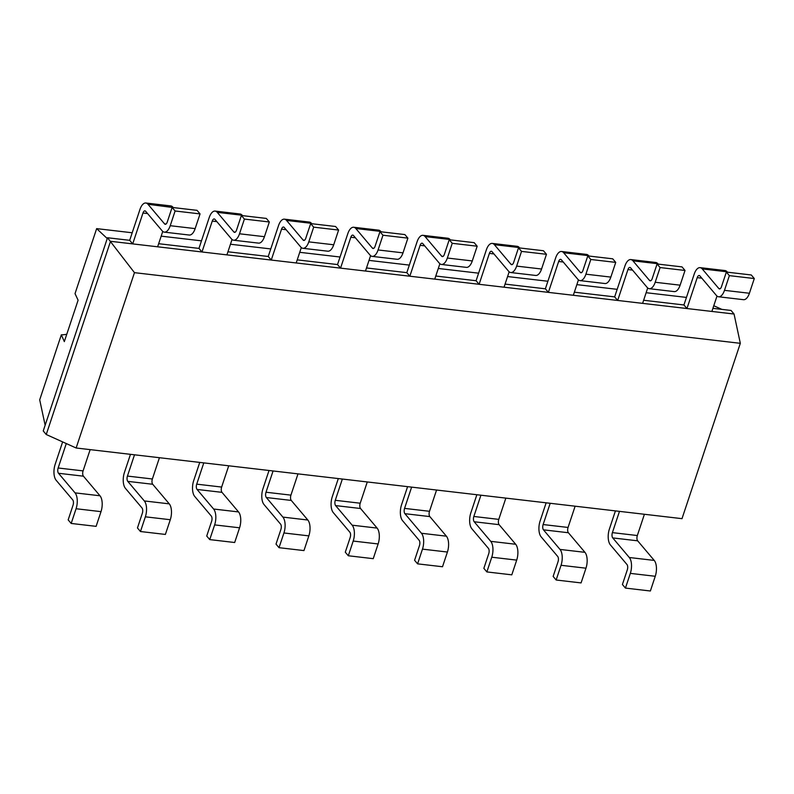 <?xml version="1.0" encoding="UTF-8"?>
<svg xmlns="http://www.w3.org/2000/svg" width="794" height="794" viewBox="0 0 794 794"><rect width="100%" height="100%" fill="white"/><g stroke="black" fill="none" stroke-linecap="round" stroke-linejoin="round"><path stroke-width="1.19" d="M682.006 518.661L76.135 447.995L134.464 272.66L740.326 343.316L682.006 518.661M76.135 447.995L46.251 434.517L110.525 241.307L734.053 314.027L731.046 310.454L712.913 308.34M134.464 272.66L107.508 237.743L129.69 240.324L132.697 243.897L142.98 213.01A3.95 1.866 96.7 0 1 144.945 210.867A3.95 1.866 96.7 0 1 145.649 211.283L162.204 230.875A11.86 5.588 -83.3 0 0 164.328 232.136A11.86 5.588 -83.3 0 0 170.224 225.704L195.155 228.612L200.048 213.904L197.041 210.341L172.109 207.433L167.216 222.141A3.95 1.866 -83.3 0 1 165.251 224.285A3.95 1.866 -83.3 0 1 164.537 223.858L166.035 224.037M740.326 343.316L734.053 314.027M46.251 434.517L43.243 430.953L107.508 237.743M644.41 514.274L637.334 535.533A3.95 1.866 -83.3 0 0 637.671 540.823L654.236 560.415A11.86 5.588 96.7 0 1 655.258 576.275L630.327 573.377L625.434 588.086L622.417 584.513L627.31 569.804A3.95 1.866 96.7 0 0 626.972 564.514L610.417 544.932A11.86 5.588 -83.3 0 1 609.385 529.062L615.429 510.889M654.236 560.415L629.305 557.507L612.75 537.915A3.95 1.866 -83.3 0 1 612.402 532.625L619.479 511.366M90.159 449.632L83.082 470.892A3.95 1.866 -83.3 0 0 83.43 476.182L99.984 495.774L75.053 492.866L58.498 473.274A3.95 1.866 -83.3 0 1 58.151 467.994L66.279 443.558M575.124 506.195L568.057 527.454A3.95 1.866 -83.3 0 0 568.395 532.744L584.95 552.336L560.018 549.428L543.463 529.836A3.95 1.866 -83.3 0 1 543.126 524.546L550.192 503.287M159.435 457.711L152.369 478.981A3.95 1.866 -83.3 0 0 152.706 484.261L169.261 503.853L144.329 500.945L127.774 481.363A3.95 1.866 -83.3 0 1 127.437 476.072L134.514 454.803M505.847 498.116L498.771 519.375A3.95 1.866 -83.3 0 0 499.108 524.665L515.673 544.257L490.742 541.349L474.187 521.757A3.95 1.866 -83.3 0 1 473.839 516.467L480.916 495.208M228.722 465.79L221.645 487.059A3.95 1.866 -83.3 0 0 221.992 492.349L238.547 511.931L213.616 509.023L197.061 489.441A3.95 1.866 -83.3 0 1 196.714 484.151L203.79 462.882M436.561 490.037L429.494 511.296A3.95 1.866 -83.3 0 0 429.832 516.586L446.387 536.178L421.455 533.27L404.9 513.678A3.95 1.866 -83.3 0 1 404.563 508.388L411.629 487.129M297.998 473.869L290.932 495.138A3.95 1.866 -83.3 0 0 291.269 500.428L307.824 520.01L282.892 517.102L266.337 497.52A3.95 1.866 -83.3 0 1 266 492.23L273.076 470.961M367.285 481.958L360.208 503.217A3.95 1.866 -83.3 0 0 360.555 508.507L377.11 528.089L352.179 525.191L335.624 505.599A3.95 1.866 -83.3 0 1 335.276 500.309L342.353 479.05M162.75 231.421L157.629 246.795M717.002 296.053L711.881 311.437M643.626 300.261L683.932 304.965L686.949 308.529L697.221 277.642A3.95 1.866 96.7 0 1 699.186 275.498A3.95 1.866 96.7 0 1 699.901 275.925L716.456 295.517A11.86 5.588 -83.3 0 0 718.58 296.777A11.86 5.588 -83.3 0 0 724.475 290.346L749.407 293.254L754.3 278.545L751.283 274.972L726.351 272.064L721.458 286.783A3.95 1.866 -83.3 0 1 719.493 288.927A3.95 1.866 -83.3 0 1 718.788 288.5L720.277 288.679M158.661 243.708L198.966 248.403L201.984 251.976L212.256 221.089A3.95 1.866 96.7 0 1 214.221 218.946A3.95 1.866 96.7 0 1 214.936 219.362L231.491 238.954A11.86 5.588 -83.3 0 0 233.615 240.215A11.86 5.588 -83.3 0 0 239.51 233.783L264.442 236.691L269.335 221.983L266.318 218.419L241.386 215.511L236.493 230.22A3.95 1.866 -83.3 0 1 234.528 232.364A3.95 1.866 -83.3 0 1 233.823 231.947L235.312 232.116M232.027 239.5L226.915 254.884M647.715 287.974L642.604 303.358M574.35 292.182L614.655 296.887L617.672 300.45L627.945 269.563A3.95 1.866 96.7 0 1 629.91 267.419A3.95 1.866 96.7 0 1 630.615 267.846L647.17 287.428A11.86 5.588 -83.3 0 0 649.303 288.698A11.86 5.588 -83.3 0 0 655.199 282.267L680.121 285.175L685.024 270.466L682.006 266.893L657.075 263.985L652.182 278.704A3.95 1.866 -83.3 0 1 650.217 280.848A3.95 1.866 -83.3 0 1 649.502 280.421L651.001 280.6M227.947 251.787L268.253 256.482L271.26 260.055L281.542 229.168A3.95 1.866 96.7 0 1 283.508 227.024A3.95 1.866 96.7 0 1 284.212 227.441L300.767 247.033A11.86 5.588 -83.3 0 0 302.891 248.294A11.86 5.588 -83.3 0 0 308.787 241.872L333.718 244.77L338.611 230.062L335.594 226.498L310.672 223.59L305.769 238.299A3.95 1.866 -83.3 0 1 303.804 240.443A3.95 1.866 -83.3 0 1 303.1 240.026L304.598 240.195M301.313 247.579L296.192 262.963M578.439 279.895L573.318 295.279M505.063 284.103L545.379 288.808L548.386 292.371L558.658 261.484A3.95 1.866 96.7 0 1 560.624 259.34A3.95 1.866 96.7 0 1 561.338 259.767L577.893 279.349A11.86 5.588 -83.3 0 0 580.017 280.619A11.86 5.588 -83.3 0 0 585.912 274.188L610.844 277.096L615.737 262.387L612.72 258.814L587.788 255.906L582.895 270.625A3.95 1.866 -83.3 0 1 580.93 272.759A3.95 1.866 -83.3 0 1 580.225 272.342L581.724 272.521M297.224 259.866L337.529 264.561L340.547 268.134L350.819 237.247A3.95 1.866 96.7 0 1 352.784 235.103A3.95 1.866 96.7 0 1 353.489 235.52L370.054 255.112A11.86 5.588 -83.3 0 0 372.178 256.383A11.86 5.588 -83.3 0 0 378.073 249.951L403.005 252.859L407.898 238.14L404.88 234.577L379.949 231.669L375.056 246.378A3.95 1.866 -83.3 0 1 373.091 248.522A3.95 1.866 -83.3 0 1 372.386 248.105L373.875 248.274M370.59 255.658L365.478 271.042M509.153 271.816L504.041 287.2M435.787 276.024L476.092 280.729L479.11 284.292L489.382 253.405A3.95 1.866 96.7 0 1 491.347 251.261A3.95 1.866 96.7 0 1 492.052 251.688L508.617 271.27A11.86 5.588 -83.3 0 0 510.741 272.541A11.86 5.588 -83.3 0 0 516.636 266.109L541.568 269.017L546.461 254.298L543.443 250.735L518.512 247.827L513.619 262.536A3.95 1.866 -83.3 0 1 511.654 264.68A3.95 1.866 -83.3 0 1 510.949 264.263L512.438 264.432M366.5 267.945L406.816 272.65L409.823 276.213L420.105 245.326A3.95 1.866 96.7 0 1 422.071 243.182A3.95 1.866 96.7 0 1 422.775 243.599L439.33 263.191A11.86 5.588 -83.3 0 0 441.454 264.462A11.86 5.588 -83.3 0 0 447.35 258.03L472.281 260.938L477.174 246.219L474.157 242.656L449.235 239.748L444.332 254.457A3.95 1.866 -83.3 0 1 442.367 256.601A3.95 1.866 -83.3 0 1 441.663 256.184L443.161 256.353M439.876 263.737L434.755 279.121M625.434 588.086L650.365 590.994L655.258 576.275M62.627 441.911L55.143 464.421A11.86 5.588 -83.3 0 0 56.166 480.291L72.72 499.883A3.95 1.866 96.7 0 1 73.058 505.163L68.165 519.881L71.182 523.444L96.114 526.353L101.007 511.644L76.075 508.736L71.182 523.444M75.053 492.866A11.86 5.588 96.7 0 1 76.075 508.736M629.305 557.507A11.86 5.588 96.7 0 1 630.327 573.377M99.984 495.774A11.86 5.588 96.7 0 1 101.007 511.644M584.95 552.336A11.86 5.588 96.7 0 1 585.972 568.196L561.04 565.288L556.147 580.007L553.14 576.434L558.033 561.725A3.95 1.866 96.7 0 0 557.686 556.435L541.131 536.843A11.86 5.588 -83.3 0 1 540.109 520.983L546.153 502.81M556.147 580.007L581.079 582.915L585.972 568.196M130.464 454.337L124.42 472.499A11.86 5.588 -83.3 0 0 125.442 488.37L141.997 507.962A3.95 1.866 96.7 0 1 142.344 513.242L137.451 527.96L140.469 531.523L165.39 534.431L170.283 519.723L145.362 516.815L140.469 531.523M144.329 500.945A11.86 5.588 96.7 0 1 145.362 516.815M560.018 549.428A11.86 5.588 96.7 0 1 561.04 565.288M169.261 503.853A11.86 5.588 96.7 0 1 170.283 519.723M515.673 544.257A11.86 5.588 96.7 0 1 516.696 560.117L491.764 557.209L486.871 571.928L483.854 568.355L488.747 553.646A3.95 1.866 96.7 0 0 488.409 548.356L471.854 528.764A11.86 5.588 -83.3 0 1 470.832 512.904L476.866 494.731M486.871 571.928L511.802 574.836L516.696 560.117M199.751 462.416L193.706 480.578A11.86 5.588 -83.3 0 0 194.728 496.449L211.283 516.04A3.95 1.866 96.7 0 1 211.621 521.33L206.728 536.039L209.745 539.602L234.677 542.51L239.57 527.802L214.638 524.894L209.745 539.602M213.616 509.023A11.86 5.588 96.7 0 1 214.638 524.894M490.742 541.349A11.86 5.588 96.7 0 1 491.764 557.209M238.547 511.931A11.86 5.588 96.7 0 1 239.57 527.802M446.387 536.178A11.86 5.588 96.7 0 1 447.409 552.038L422.477 549.13L417.584 563.849L414.577 560.276L419.47 545.567A3.95 1.866 96.7 0 0 419.123 540.277L402.568 520.685A11.86 5.588 -83.3 0 1 401.546 504.825L407.59 486.653M417.584 563.849L442.516 566.747L447.409 552.038M269.027 470.495L262.983 488.657A11.86 5.588 -83.3 0 0 264.005 504.527L280.56 524.119A3.95 1.866 96.7 0 1 280.907 529.409L276.014 544.118L279.022 547.681L303.953 550.589L308.846 535.881L283.924 532.973L279.022 547.681M282.892 517.102A11.86 5.588 96.7 0 1 283.924 532.973M421.455 533.27A11.86 5.588 96.7 0 1 422.477 549.13M307.824 520.01A11.86 5.588 96.7 0 1 308.846 535.881M377.11 528.089A11.86 5.588 96.7 0 1 378.133 543.959L353.201 541.051L348.308 555.76L345.291 552.197L350.184 537.488A3.95 1.866 96.7 0 0 349.846 532.198L333.291 512.606A11.86 5.588 -83.3 0 1 332.269 496.746L338.304 478.574M348.308 555.76L373.24 558.668L378.133 543.959M352.179 525.191A11.86 5.588 96.7 0 1 353.201 541.051M129.69 240.324L139.962 209.437A11.86 5.588 96.7 0 1 145.858 203.006A11.86 5.588 96.7 0 1 147.982 204.276L164.537 223.858M200.048 213.904L175.117 210.996L170.224 225.704M175.117 210.996L172.109 207.433M683.932 304.965L694.214 274.079A11.86 5.588 96.7 0 1 700.11 267.647L725.041 270.556A11.86 5.588 96.7 0 1 727.165 271.816L727.483 272.203M718.58 296.777L743.512 299.685A11.86 5.588 -83.3 0 0 749.407 293.254M173.231 207.562L147.982 204.276M164.328 232.136L189.26 235.044A11.86 5.588 -83.3 0 0 195.155 228.612M145.858 203.006L170.789 205.914A11.86 5.588 96.7 0 1 172.913 207.184M700.11 267.647A11.86 5.588 96.7 0 1 702.233 268.908L718.788 288.5M754.3 278.545L729.368 275.637L724.475 290.346M729.368 275.637L726.351 272.064M198.966 248.403L209.239 217.516A11.86 5.588 96.7 0 1 215.134 211.085A11.86 5.588 96.7 0 1 217.258 212.355L233.823 231.947M269.335 221.983L244.403 219.075L239.51 233.783M244.403 219.075L241.386 215.511M614.655 296.887L624.928 266A11.86 5.588 96.7 0 1 630.823 259.569L655.755 262.477A11.86 5.588 96.7 0 1 657.879 263.737L658.196 264.124M649.303 288.698L674.225 291.606A11.86 5.588 -83.3 0 0 680.121 285.175M215.134 211.085L240.066 213.993A11.86 5.588 96.7 0 1 242.19 215.263L242.517 215.64M233.615 240.215L258.546 243.123A11.86 5.588 -83.3 0 0 264.442 236.691M630.823 259.569A11.86 5.588 96.7 0 1 632.947 260.829L649.502 280.421M685.024 270.466L660.092 267.558L655.199 282.267M660.092 267.558L657.075 263.985M268.253 256.482L278.525 225.595A11.86 5.588 96.7 0 1 284.421 219.164A11.86 5.588 96.7 0 1 286.545 220.434L303.1 240.026M338.611 230.062L313.68 227.153L308.787 241.872M313.68 227.153L310.672 223.59M545.379 288.808L555.651 257.921A11.86 5.588 96.7 0 1 561.547 251.49L586.478 254.398A11.86 5.588 96.7 0 1 588.602 255.658L588.92 256.035M580.017 280.619L604.949 283.527A11.86 5.588 -83.3 0 0 610.844 277.096M284.421 219.164L309.352 222.072A11.86 5.588 96.7 0 1 311.476 223.342L311.794 223.719M302.891 248.294L327.823 251.202A11.86 5.588 -83.3 0 0 333.718 244.77M561.547 251.49A11.86 5.588 96.7 0 1 563.671 252.75L580.225 272.342M615.737 262.387L590.805 259.479L585.912 274.188M590.805 259.479L587.788 255.906M337.529 264.561L347.802 233.684A11.86 5.588 96.7 0 1 353.697 227.253A11.86 5.588 96.7 0 1 355.821 228.513L372.386 248.105M407.898 238.14L382.966 235.232L378.073 249.951M382.966 235.232L379.949 231.669M476.092 280.729L486.365 249.842A11.86 5.588 96.7 0 1 492.26 243.411L517.192 246.319A11.86 5.588 96.7 0 1 519.316 247.579L519.643 247.956M510.741 272.541L535.662 275.449A11.86 5.588 -83.3 0 0 541.568 269.017M353.697 227.253L378.629 230.151A11.86 5.588 96.7 0 1 380.753 231.421L381.08 231.798M372.178 256.383L397.109 259.291A11.86 5.588 -83.3 0 0 403.005 252.859M492.26 243.411A11.86 5.588 96.7 0 1 494.384 244.671L510.949 264.263M546.461 254.298L521.529 251.4L516.636 266.109M521.529 251.4L518.512 247.827M406.816 272.65L417.088 241.763A11.86 5.588 96.7 0 1 422.984 235.332A11.86 5.588 96.7 0 1 425.108 236.592L441.663 256.184M477.174 246.219L452.243 243.311L447.35 258.03M452.243 243.311L449.235 239.748M422.984 235.332L447.915 238.24A11.86 5.588 96.7 0 1 450.039 239.5L450.357 239.877M441.454 264.462L466.386 267.37A11.86 5.588 -83.3 0 0 472.281 260.938M45.139 425.237L39.7 399.829L61.327 334.82A23.344 18.838 139.8 0 0 66.775 334.224M107.25 238.537L96.65 228.622L132.201 232.771M64.324 341.609L78.1 300.211L75.023 293.631L96.65 228.622M64.334 341.589L61.327 334.82M721.885 309.392L713.776 305.73M161.172 236.155L201.478 240.85M230.458 244.234L270.764 248.929M299.735 252.313L340.04 257.008M369.021 260.392L409.327 265.097M438.298 268.471L478.603 273.176M507.584 276.55L547.89 281.255M576.861 284.629L617.166 289.334M646.147 292.708L686.453 297.413M612.402 532.625L637.334 535.533M58.151 467.994L83.082 470.892M543.126 524.546L568.057 527.454M127.437 476.072L152.369 478.981M473.839 516.467L498.771 519.375M196.714 484.151L221.645 487.059M404.563 508.388L429.494 511.296M266 492.23L290.932 495.138M335.276 500.309L360.208 503.217M147.555 213.536L142.98 213.01M701.807 278.178L697.221 277.642M216.841 221.625L212.256 221.089M632.52 270.099L627.945 269.563M286.118 229.704L281.542 229.168M563.244 262.02L558.658 261.484M355.404 237.783L350.819 237.247M493.967 253.941L489.382 253.405M424.681 245.862L420.105 245.326M612.75 537.915L637.671 540.823M58.498 473.274L83.43 476.182M543.463 529.836L568.395 532.744M127.774 481.363L152.706 484.261M474.187 521.757L499.108 524.665M197.061 489.441L221.992 492.349M404.9 513.678L429.832 516.586M266.337 497.52L291.269 500.428M335.624 505.599L360.555 508.507M702.233 268.908L727.165 271.816M217.258 212.355L242.19 215.263M632.947 260.829L657.879 263.737M286.545 220.434L311.476 223.342M563.671 252.75L588.602 255.658M355.821 228.513L380.753 231.421M494.384 244.671L519.316 247.579M425.108 236.592L450.039 239.5"/></g></svg>
